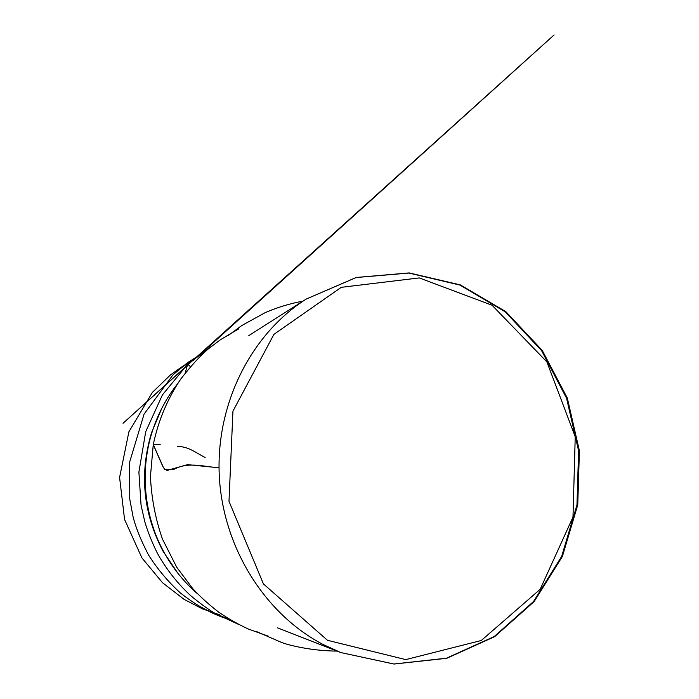 <?xml version="1.0" encoding="UTF-8"?>
<svg xmlns="http://www.w3.org/2000/svg" width="699" height="699" viewBox="0 0 699 699"><rect width="100%" height="100%" fill="white"/><g stroke="black" fill="none" stroke-linecap="round" stroke-linejoin="round"><path stroke-width="1.05" d="M197.625 593.879C184.178 582.293 173.055 568.567 164.239 552.682C144.02 516.308 139.573 470.759 152.373 431.161C158 413.721 166.362 397.976 177.45 383.926M177.887 573.276L163.129 551.371C143.138 513.381 139.267 473.808 151.543 432.655L161.784 408.321M205.122 457.461C196.454 453.205 188.337 446.277 177.607 446.521M160.272 444.293L153.264 444.529L163.295 467.238L165.008 469.789L174.13 469.247C188.547 461.462 204.187 466.827 219.032 467.771L187.577 464.634L167.07 470.436C164.772 469.274 163.26 467.727 162.535 465.796L153.256 444.669L150.442 476.473C151.421 497.941 155.423 518.78 162.421 538.999L176.733 567.273L192.819 588.707C200.831 597.287 209.447 605.081 218.656 612.097C228.154 618.641 238.062 624.286 248.381 629.048L268.399 636.221C266.118 635.933 255.275 631.276 256.664 631.616L282.073 642.669L287.202 644.321C303.349 648.637 319.985 650.9 337.093 651.11M323.261 644.574C264.947 614.229 222.701 547.3 219.259 475.329C215.877 403.34 251.5 333.746 306.284 299.032L356.141 277.538L408.898 273.047L459.942 285.078L505.246 311.833L541.576 350.636L566.557 398.194L578.606 450.899L576.972 504.94L561.664 556.43L533.52 601.524L494.245 636.536L446.486 658.205L393.86 664.006L340.789 652.551L323.261 644.574M327.482 640.301L405.726 659.611L481.305 640.485L540.178 589.301L572.988 517.068L575.233 436.779L546.871 361.89L492.052 305.236L419.251 277.922L341.261 287.333L273.912 334.367L232.942 411.178L228.992 501.323L263.427 583.918L327.482 640.301M185.148 373.1L187.699 364.196L190.425 366.634M248.818 335.607L306.284 299.032L356.245 277.468L409.16 272.916L460.37 284.904L505.831 311.649L542.275 350.47L567.326 398.072L579.41 450.829L577.75 504.923L562.38 556.465L534.123 601.594L494.7 636.632L446.775 658.292L393.974 664.05L340.789 652.551L277.337 627.781M163.129 551.371L164.239 552.682M151.543 432.655L152.373 431.161M209.385 348.023L200.901 353.86L554.089 34.95L123.041 423.279L193.841 359.356L204.956 351.833M204.886 351.894L187.62 362.606L173.116 374.699L144.073 414.131L129.691 461.925L129.734 499.025L133.177 517.347C136.2 528.706 141.364 541.323 148.669 555.198C157.581 569.187 168.066 581.69 180.115 592.708C196.078 605.509 213.003 614.648 230.897 620.135L227.988 619.253L230.993 620.196M231.098 620.258L218.403 614.884L236.612 623.359M302.938 301.164C290.033 303.523 277.451 307.35 265.192 312.636L241.714 325.585L227.9 335.747C228.704 334.716 238.962 328.294 238.822 328.81L220.5 339.67L208.669 348.618C200.29 355.712 191.002 365.839 180.796 378.998C167.463 398.814 158.28 420.702 153.256 444.669M211.701 346.145L187.699 364.196L162.43 394.883L145.698 431.729L138.891 472.14L141.067 505.255L144.815 521.873C148.153 532.743 152.356 543.219 157.424 553.32C166.179 569.1 177.293 583.237 190.757 595.74C200.735 603.953 209.045 609.965 215.685 613.766L238.743 624.487M203.959 352.724C193.099 358.657 187.035 363.139 178.909 369.954L179.416 369.456C181.303 367.403 193.483 359.618 194.392 359.662L182.998 366.066L170.582 374.813L152.373 392.401L128.887 431.825L119.59 477.461L124.571 519.497L141.906 557.889L162.526 582.739L184.117 599.401L202.387 608.838L219.495 614.753C216.55 614.369 203.523 608.881 202.553 607.92L202.273 607.702C211.028 612.674 220.325 616.675 230.181 619.707"/></g></svg>
